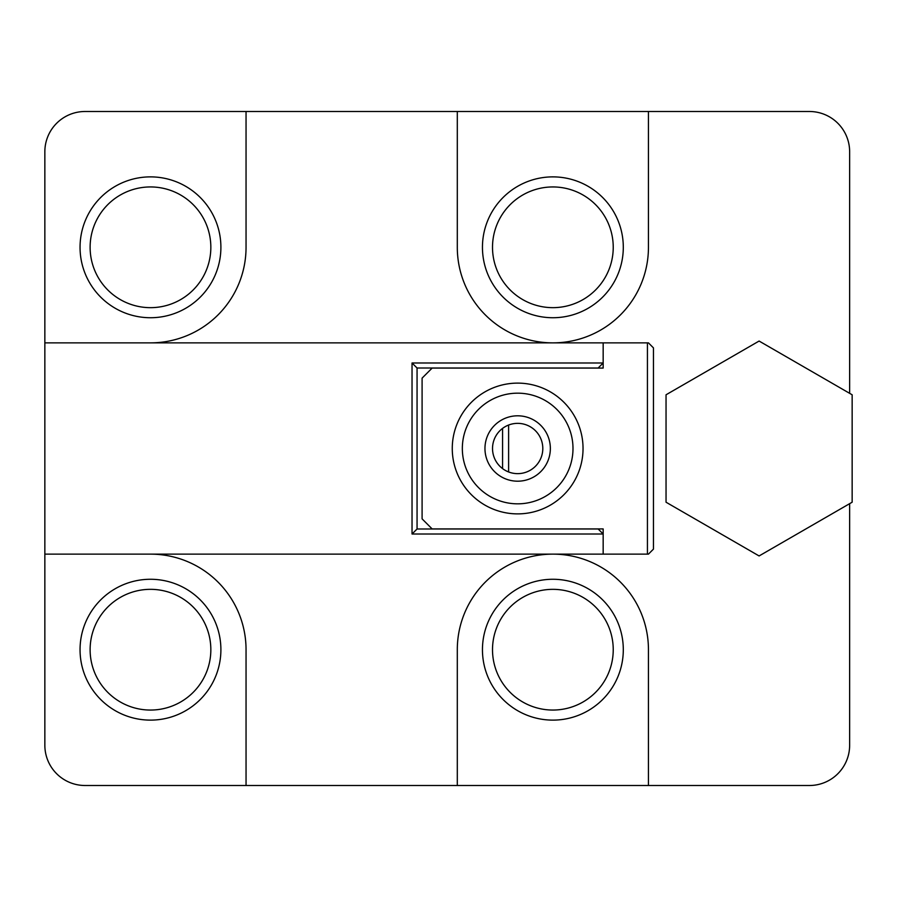<?xml version="1.0" encoding="UTF-8"?>
<svg xmlns="http://www.w3.org/2000/svg" width="897" height="897" viewBox="0 0 897 897"><rect width="100%" height="100%" fill="white"/><g stroke="black" fill="none" stroke-linecap="round" stroke-linejoin="round"><path stroke-width="1.35" d="M246.047 785.503L457.302 785.503L457.302 649.697A95.564 95.564 0 0 1 552.866 554.133A95.564 95.564 0 0 1 648.441 649.697L648.441 785.503L809.397 785.503A40.242 40.242 0 0 0 849.638 745.261L849.638 503.677L849.638 745.261A40.242 40.242 0 0 1 809.397 785.503L457.302 785.503L457.302 649.697A95.564 95.564 0 0 1 552.866 554.133A95.564 95.564 0 0 1 648.441 649.697L648.441 785.503L246.047 785.503L246.047 649.697A95.564 95.564 0 0 0 150.483 554.133A95.564 95.564 0 0 1 246.047 649.697L246.047 785.503L85.092 785.503L246.047 785.503M603.165 362.993L598.142 368.017L417.06 368.017L412.037 362.993L603.165 362.993L603.165 342.867L44.85 342.867L44.85 554.133L603.165 554.133L603.165 534.007L412.037 534.007L412.037 362.993L603.165 362.993L598.142 368.017L417.06 368.017L417.06 528.983L598.142 528.983L603.165 534.007L412.037 534.007L417.06 528.983L598.142 528.983L603.165 534.007L603.165 554.133L647.432 554.133L647.432 342.867L603.165 342.867L603.165 368.073L432.152 368.073L422.095 378.13L422.095 518.87L432.152 528.927L603.165 528.927L603.165 554.133L44.85 554.133L44.85 745.261A40.242 40.242 0 0 0 85.092 785.503A40.242 40.242 0 0 1 44.85 745.261L44.85 151.739L44.85 342.867L603.165 342.867L603.165 362.993M852.15 394.781L852.15 502.219L759.097 555.949L666.045 502.219L666.045 394.781L759.097 341.051L852.15 394.781L852.15 502.219L759.097 555.949L666.045 502.219L666.045 394.781L759.097 341.051L852.15 394.781M849.638 393.323L849.638 151.739A40.242 40.242 0 0 0 809.397 111.497L648.441 111.497L648.441 247.303A95.564 95.564 0 0 1 552.866 342.867A95.564 95.564 0 0 1 457.302 247.303L457.302 111.497L85.092 111.497A40.242 40.242 0 0 0 44.85 151.739A40.242 40.242 0 0 1 85.092 111.497L246.047 111.497L246.047 247.303L246.047 111.497L648.441 111.497L648.441 247.303A95.564 95.564 0 0 1 552.866 342.867A95.564 95.564 0 0 1 457.302 247.303L457.302 111.497L809.397 111.497A40.242 40.242 0 0 1 849.638 151.739L849.638 393.323M150.483 342.867A95.564 95.564 0 0 0 246.047 247.303A95.564 95.564 0 0 1 150.483 342.867M220.897 247.303A70.415 70.415 0 0 0 115.264 186.318A70.415 70.415 0 0 0 115.264 308.288A70.415 70.415 0 0 0 220.897 247.303A70.415 70.415 0 0 0 115.264 186.318A70.415 70.415 0 0 0 115.264 308.288A70.415 70.415 0 0 0 220.897 247.303M220.897 649.697A70.415 70.415 0 0 0 115.264 588.712A70.415 70.415 0 0 0 115.264 710.682A70.415 70.415 0 0 0 220.897 649.697A70.415 70.415 0 0 0 115.264 588.712A70.415 70.415 0 0 0 115.264 710.682A70.415 70.415 0 0 0 220.897 649.697M482.451 649.697A70.415 70.415 0 0 1 588.084 588.712A70.415 70.415 0 0 1 588.084 710.682A70.415 70.415 0 0 1 482.451 649.697A70.415 70.415 0 0 1 588.084 588.712A70.415 70.415 0 0 1 588.084 710.682A70.415 70.415 0 0 1 482.451 649.697M482.451 247.303A70.415 70.415 0 0 1 588.084 186.318A70.415 70.415 0 0 1 588.084 308.288A70.415 70.415 0 0 1 482.451 247.303A70.415 70.415 0 0 1 588.084 186.318A70.415 70.415 0 0 1 588.084 308.288A70.415 70.415 0 0 1 482.451 247.303M542.808 448.5A25.15 25.15 0 0 0 505.089 426.725A25.15 25.15 0 0 0 505.089 470.275A25.15 25.15 0 0 0 542.808 448.5A25.15 25.15 0 0 0 505.089 426.725A25.15 25.15 0 0 0 505.089 470.275A25.15 25.15 0 0 0 542.808 448.5M210.84 247.303A60.357 60.357 0 0 0 120.299 195.03A60.357 60.357 0 0 0 120.299 299.576A60.357 60.357 0 0 0 210.84 247.303A60.357 60.357 0 0 0 120.299 195.03A60.357 60.357 0 0 0 120.299 299.576A60.357 60.357 0 0 0 210.84 247.303M492.509 247.303A60.357 60.357 0 0 1 552.866 186.946A60.357 60.357 0 0 1 613.234 247.303A60.357 60.357 0 0 1 552.866 307.66A60.357 60.357 0 0 1 492.509 247.303A60.357 60.357 0 0 1 552.866 186.946A60.357 60.357 0 0 1 613.234 247.303A60.357 60.357 0 0 1 552.866 307.66A60.357 60.357 0 0 1 492.509 247.303M492.509 649.697A60.357 60.357 0 0 1 552.866 589.34A60.357 60.357 0 0 1 613.234 649.697A60.357 60.357 0 0 1 552.866 710.054A60.357 60.357 0 0 1 492.509 649.697A60.357 60.357 0 0 1 552.866 589.34A60.357 60.357 0 0 1 613.234 649.697A60.357 60.357 0 0 1 552.866 710.054A60.357 60.357 0 0 1 492.509 649.697M210.84 649.697A60.357 60.357 0 0 0 120.299 597.424A60.357 60.357 0 0 0 120.299 701.97A60.357 60.357 0 0 0 210.84 649.697A60.357 60.357 0 0 0 120.299 597.424A60.357 60.357 0 0 0 120.299 701.97A60.357 60.357 0 0 0 210.84 649.697M462.336 448.5A55.334 55.334 0 0 0 517.659 503.834A55.334 55.334 0 0 0 572.992 448.5A55.334 55.334 0 0 0 517.659 393.166A55.334 55.334 0 0 0 462.336 448.5M452.267 448.5A65.391 65.391 0 0 0 550.354 505.123A65.391 65.391 0 0 0 550.354 391.877A65.391 65.391 0 0 0 452.267 448.5M647.432 554.133L648.441 554.133L653.465 549.099L653.465 347.901L648.441 342.867L647.432 342.867M484.963 448.5A32.696 32.696 0 0 1 517.659 415.804A32.696 32.696 0 0 1 550.354 448.5A32.696 32.696 0 0 1 517.659 481.196A32.696 32.696 0 0 1 484.963 448.5M417.06 368.017L412.037 362.993L412.037 534.007L417.06 528.983L417.06 368.017M508.61 425.032L508.61 471.968M502.567 468.615L502.567 428.385"/></g></svg>
